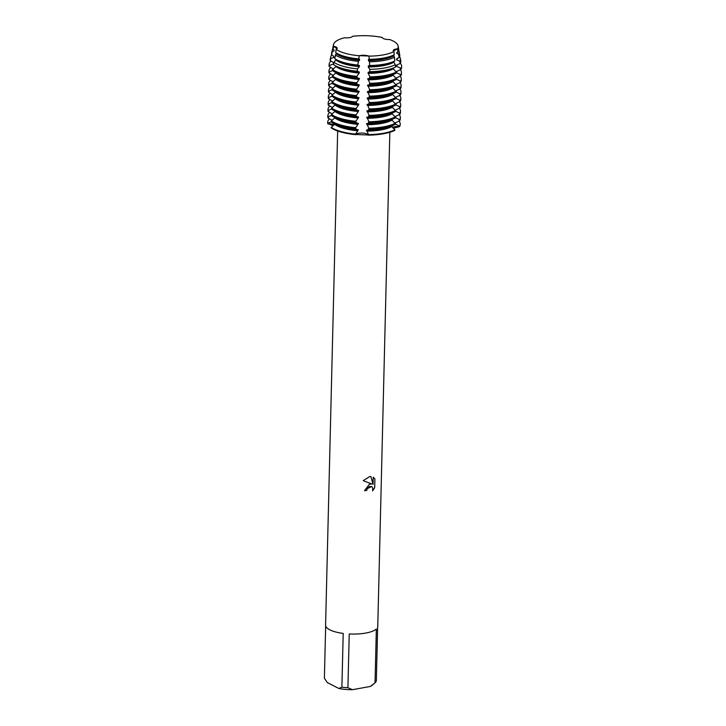 <?xml version="1.0" encoding="UTF-8"?>
<svg xmlns="http://www.w3.org/2000/svg" width="726" height="726" viewBox="0 0 726 726"><rect width="100%" height="100%" fill="white"/><g stroke="black" fill="none" stroke-linecap="round" stroke-linejoin="round"><path stroke-width="1.09" d="M362.301 133.076A6.489 2.051 -178.6 0 1 368.391 135L355.64 134.491A6.489 2.051 -178.6 0 1 362.301 133.076M396.196 79.098L400.652 81.203L400.625 82.274L396.06 84.443L396.033 85.514L400.498 87.619L400.471 88.681L395.906 90.859L395.879 91.93L400.344 94.035L400.316 95.097L395.752 97.275L395.724 98.337L400.189 100.442L400.162 101.513L395.588 103.691L395.561 104.753L400.026 106.858L399.999 107.929L395.434 110.098L395.407 111.169L399.872 113.274L399.844 114.345L395.28 116.514L395.253 117.585L399.717 119.69L399.69 120.752L395.116 122.93L395.098 124.001L399.554 126.106L399.046 126.596A6.489 2.051 1.4 0 0 392.385 127.34A6.489 2.051 -178.6 0 1 399.046 126.596L399.545 126.633A36.264 11.444 1.4 0 0 400.189 124.318M399.028 121.033A36.264 11.444 -178.6 0 1 400.207 124.046L400.189 124.582A36.264 11.444 1.4 0 1 399.545 126.633L393.211 128.321M336.174 59.523L333.942 62.3L333.506 64.578A35.329 11.153 1.4 0 0 335.811 65.948A35.329 11.153 1.4 0 0 338.144 67.01L340.73 68.062A31.935 10.082 1.4 0 0 359.27 71.983L357.292 71.221L357.501 68.879L359.397 66.638L359.424 65.567L357.9 65.05L358.372 61.347L359.551 60.222L359.579 59.151L358.735 58.906L359.279 55.766A32.352 10.209 1.4 0 1 347.282 53.86A32.352 10.209 1.4 0 1 336.156 49.314A32.352 10.209 1.4 0 0 347.282 53.86A32.352 10.209 1.4 0 0 359.279 55.766A6.489 2.051 -178.6 0 1 368.899 56.138A32.352 10.209 1.4 0 0 383.392 54.877A32.352 10.209 1.4 0 0 383.99 54.759A32.352 10.209 1.4 0 0 393.937 51.582L393.937 51.582A6.489 2.051 -178.6 0 1 393.238 50.629A6.489 2.051 -178.6 0 1 397.412 48.823A32.352 10.209 1.4 0 0 389.771 39.558A6.489 2.051 -178.6 0 1 382.293 37.471L382.303 37.489A32.352 10.209 1.4 0 0 352.537 36.3L352.537 36.3A6.489 2.051 -178.6 0 1 344.442 37.77A32.352 10.209 1.4 0 0 333.688 46.319A6.489 2.051 -178.6 0 1 337.209 48.234A6.489 2.051 -178.6 0 1 336.156 49.314L336.165 49.314M398.138 46.037A32.352 10.209 1.4 0 1 397.412 48.823L393.401 51.101L397.412 48.823L398.011 51.755A32.96 10.4 1.4 0 0 398.674 49.023L398.138 46.037A32.352 10.209 1.4 0 0 389.771 39.558M364.479 490.676A26.018 8.213 1.4 0 0 366.721 490.413L366.766 490.431A26.091 8.24 -178.6 0 1 364.479 490.703L369.461 484.178L371.875 484.015L363.191 480.666L371.875 484.015M370.369 686.442A23.114 7.296 1.4 0 0 372.021 685.344L375.033 682.776L370.369 686.442L352.446 689.7L347.917 687.703L349.233 633.961A26.091 8.24 1.4 0 0 365.822 633.045A26.091 8.24 1.4 0 0 376.349 629.025L375.033 682.776A26.091 8.24 1.4 0 0 376.331 680.897L377.638 627.155A26.091 8.24 1.4 0 0 377.756 626.447L389.835 132.277M363.191 480.666L369.643 476.601L370.886 476.51L373.046 484.26L373.228 477.136L374.897 478.933L374.689 487.727L372.601 490.867L372.756 487.899L371.63 486.502L369.407 486.538L367.156 488.77L366.766 490.431M334.604 123.828L331.12 127.84A36.264 11.444 1.4 0 0 355.522 134.646L355.64 134.491A6.489 2.051 1.4 0 1 362.301 133.076A6.489 2.051 1.4 0 1 368.391 135L368.445 135.154A36.264 11.444 1.4 0 0 383.609 133.747A36.264 11.444 1.4 0 0 394.871 130.344L394.89 129.809A36.264 11.444 -178.6 0 1 383.627 133.212A36.264 11.444 -178.6 0 1 368.463 134.619L368.445 135.154A36.264 11.444 1.4 0 0 383.609 133.747A36.264 11.444 1.4 0 0 394.871 130.344M366.721 490.413L367.12 488.752L371.594 486.484M372.638 490.767L374.643 487.7L374.897 478.933M374.861 478.915L373.228 477.145M373.01 484.242L370.859 476.51M333.307 125.68L328.306 123.81A6.489 2.051 -178.6 0 1 334.169 124.818A6.489 2.051 1.4 0 0 328.306 123.81L327.816 123.284L331.274 121.823M337.018 48.706L333.688 46.319L337.018 48.706M369.625 56.056L358.462 55.621L369.625 56.056M327.707 122.54A36.264 11.444 1.4 0 0 327.807 123.81A36.264 11.444 1.4 0 1 327.689 122.812L327.698 122.277A36.264 11.444 -178.6 0 1 329.577 118.774M337.663 131.007L325.584 625.177A26.091 8.24 1.4 0 0 343.207 633.417L341.892 687.168L338.851 688.475L327.281 682.567L324.386 678.22L325.665 625.885M338.851 688.475A23.114 7.296 1.4 0 0 352.446 689.7M341.892 687.168A26.091 8.24 1.4 0 0 347.917 687.703M369.235 59.314L368.899 56.138A32.352 10.209 1.4 0 0 383.392 54.877A32.352 10.209 1.4 0 0 383.99 54.759A32.352 10.209 1.4 0 0 393.937 51.582L394.218 54.768A32.96 10.4 1.4 0 1 390.951 56.156A32.96 10.4 1.4 0 1 383.646 58.026A32.96 10.4 1.4 0 1 369.235 59.314L368.463 59.505L368.445 60.567L369.443 61.783L369.67 65.512L368.309 65.921L368.282 66.983L369.815 69.36L369.861 71.711L368.155 72.328L368.127 73.399L369.815 76.484L369.779 78.054L369.815 76.484M344.442 37.77A32.352 10.209 1.4 0 0 333.579 44.458A32.352 10.209 1.4 0 0 333.688 46.319L332.98 49.196L334.06 49.903L334.033 50.974L332.435 51.455A33.432 10.554 -178.6 0 1 332.372 49.713A33.432 10.554 -178.6 0 1 332.844 48.569M395.253 117.585A31.935 10.082 1.4 0 0 395.979 116.142M399.844 114.345A36.264 11.444 1.4 0 0 400.489 112.285L400.516 111.223A36.264 11.444 -178.6 0 1 399.872 113.274M395.407 111.169A31.935 10.082 1.4 0 0 396.133 109.726M399.336 108.201A36.264 11.444 -178.6 0 1 400.516 111.223M399.999 107.929A36.264 11.444 1.4 0 0 400.652 105.878L400.679 104.807A36.264 11.444 -178.6 0 1 400.026 106.858M395.561 104.753A31.935 10.082 1.4 0 0 396.287 103.31M399.491 101.794A36.264 11.444 -178.6 0 1 400.679 104.807M400.162 101.513A36.264 11.444 1.4 0 0 400.806 99.462L400.834 98.391A36.264 11.444 -178.6 0 1 400.189 100.442M395.724 98.337A31.935 10.082 1.4 0 0 396.45 96.894M399.654 95.378A36.264 11.444 -178.6 0 1 400.834 98.391M400.316 95.097A36.264 11.444 1.4 0 0 400.961 93.046L400.988 91.975A36.264 11.444 -178.6 0 1 400.344 94.035M395.879 91.93A31.935 10.082 1.4 0 0 396.605 90.478M399.808 88.962A36.264 11.444 -178.6 0 1 400.988 91.975M400.471 88.681A36.264 11.444 1.4 0 0 401.124 86.63L401.142 85.559A36.264 11.444 -178.6 0 1 400.498 87.619M396.033 85.514A31.935 10.082 1.4 0 0 396.759 84.071M399.962 82.546A36.264 11.444 -178.6 0 1 401.142 85.559M400.625 82.274A36.264 11.444 1.4 0 0 401.278 80.214L401.306 79.152A36.264 11.444 -178.6 0 1 400.652 81.203M398.011 51.755L396.841 52.372L396.823 53.443L398.456 54.051L399.109 57.545L396.686 58.788L396.659 59.859L399.772 61.184L400.171 63.416L396.532 65.204L396.505 66.266L400.97 68.371L400.943 69.442L396.378 71.611L396.351 72.682L400.816 74.787L400.788 75.858L396.214 78.027L396.187 79.098A31.935 10.082 1.4 0 0 396.922 77.655M400.117 76.13A36.264 11.444 -178.6 0 1 401.306 79.152M400.788 75.858A36.264 11.444 1.4 0 0 401.433 73.798L401.46 72.736A36.264 11.444 -178.6 0 1 400.816 74.787M396.351 72.682A31.935 10.082 1.4 0 0 397.077 71.239M400.28 69.714A36.264 11.444 -178.6 0 1 401.46 72.736M400.943 69.442A36.264 11.444 1.4 0 0 401.587 67.391L401.614 66.32A36.264 11.444 -178.6 0 1 400.97 68.371M396.505 66.266A31.935 10.082 1.4 0 0 397.231 64.823M400.316 63.162A36.264 11.444 -178.6 0 1 401.614 66.32M400.171 63.416A35.329 11.153 1.4 0 0 400.752 60.694L400.353 58.479A34.884 11.008 -178.6 0 1 399.772 61.184M396.659 59.859A31.935 10.082 1.4 0 0 397.385 58.407M399.554 56.655A34.884 11.008 -178.6 0 1 400.353 58.479M399.109 57.545A34.149 10.781 1.4 0 0 399.708 54.858L399.082 51.346A33.432 10.554 -178.6 0 1 398.456 54.051M396.823 53.443A31.935 10.082 1.4 0 0 397.549 51.991M398.674 50.185A33.432 10.554 -178.6 0 1 399.082 51.346M338.144 67.01A35.329 11.153 1.4 0 0 357.292 71.221M336.02 66.048L336.002 66.565A31.935 10.082 1.4 0 0 338.597 68.171A31.935 10.082 1.4 0 0 359.243 73.054L359.27 71.983M369.861 71.711A35.329 11.153 1.4 0 0 384.644 70.34A35.329 11.153 1.4 0 0 392.476 68.335A35.329 11.153 1.4 0 0 395.634 67.028L395.325 64.723A34.884 11.008 -178.6 0 1 384.462 68.008A34.884 11.008 -178.6 0 1 369.815 69.36M357.501 68.879A34.884 11.008 -178.6 0 1 336.247 63.67A34.884 11.008 -178.6 0 1 333.942 62.3M336.165 60.149A31.935 10.082 1.4 0 0 338.761 61.764A31.935 10.082 1.4 0 0 359.397 66.638M356.947 76.384A36.264 11.444 -178.6 0 1 334.913 70.976A36.264 11.444 -178.6 0 1 332.544 69.578L332.517 70.649A36.264 11.444 1.4 0 0 334.886 72.046A36.264 11.444 1.4 0 0 337.272 73.135A36.264 11.444 1.4 0 0 356.92 77.455L357.074 75.985L359.243 73.054M336.338 52.925L334.641 58.561A34.149 10.781 1.4 0 0 336.955 59.94A34.149 10.781 1.4 0 0 339.205 60.966L340.893 61.646A31.935 10.082 1.4 0 0 359.424 65.567M369.852 77.963A36.264 11.444 1.4 0 0 385.007 76.557A36.264 11.444 1.4 0 0 393.047 74.497A36.264 11.444 1.4 0 0 396.269 73.154L396.296 72.083A36.264 11.444 -178.6 0 1 385.034 75.486A36.264 11.444 -178.6 0 1 369.87 76.892M339.205 60.966A34.149 10.781 1.4 0 0 357.9 65.05M369.67 65.512A34.149 10.781 1.4 0 0 384.145 64.178A34.149 10.781 1.4 0 0 391.713 62.245A34.149 10.781 1.4 0 0 394.862 60.93L394.454 57.227A33.432 10.554 -178.6 0 1 383.845 60.476A33.432 10.554 -178.6 0 1 369.443 61.783M337.272 73.135L340.576 74.479A31.935 10.082 1.4 0 0 359.107 78.399L359.089 79.461A31.935 10.082 1.4 0 1 338.443 74.587A31.935 10.082 1.4 0 1 335.848 72.981L332.39 75.994L332.363 77.056A36.264 11.444 1.4 0 0 334.731 78.462A36.264 11.444 1.4 0 0 337.118 79.551A36.264 11.444 1.4 0 0 356.765 83.871L356.793 82.8A36.264 11.444 -178.6 0 1 334.759 77.392A36.264 11.444 -178.6 0 1 332.39 75.994M359.542 78.508C357.383 77.945 356.539 77.473 357.01 77.083M357.074 75.985L356.92 77.455M358.372 61.347A33.432 10.554 -178.6 0 1 337.635 56.319A33.432 10.554 -178.6 0 1 335.276 54.904M336.32 53.733A31.935 10.082 1.4 0 0 338.915 55.348A31.935 10.082 1.4 0 0 359.551 60.222M336.156 49.314L335.675 52.463A32.96 10.4 1.4 0 0 338.089 53.924A32.96 10.4 1.4 0 0 340.258 54.913L341.048 55.24A31.935 10.082 1.4 0 0 359.579 59.151M340.258 54.913A32.96 10.4 1.4 0 0 358.735 58.906M356.793 82.8L359.089 79.461M369.688 84.379A36.264 11.444 1.4 0 0 384.853 82.964A36.264 11.444 1.4 0 0 392.884 80.913A36.264 11.444 1.4 0 0 396.115 79.57L396.142 78.499A36.264 11.444 -178.6 0 1 384.88 81.902A36.264 11.444 -178.6 0 1 369.715 83.308L369.625 84.47L369.715 83.308M337.118 79.551L340.421 80.895A31.935 10.082 1.4 0 0 358.953 84.815L358.925 85.877A31.935 10.082 1.4 0 1 338.289 81.003A31.935 10.082 1.4 0 1 335.693 79.397L332.236 82.401L332.209 83.472A36.264 11.444 1.4 0 0 334.568 84.869A36.264 11.444 1.4 0 0 336.964 85.958A36.264 11.444 1.4 0 0 356.611 90.278L356.629 89.216A36.264 11.444 -178.6 0 1 334.595 83.808A36.264 11.444 -178.6 0 1 332.236 82.401M359.388 84.915C357.228 84.361 356.384 83.889 356.856 83.499M356.911 82.401L356.765 83.871M356.629 89.216L358.925 85.877M369.534 90.786A36.264 11.444 1.4 0 0 384.698 89.38A36.264 11.444 1.4 0 0 392.73 87.329A36.264 11.444 1.4 0 0 395.96 85.986L395.988 84.915A36.264 11.444 -178.6 0 1 384.716 88.309A36.264 11.444 -178.6 0 1 369.561 89.725L369.461 90.877L369.561 89.725M336.964 85.958L340.258 87.311A31.935 10.082 1.4 0 0 358.798 91.222L358.771 92.293A31.935 10.082 1.4 0 1 338.135 87.419A31.935 10.082 1.4 0 1 335.53 85.813L332.081 88.817L332.054 89.888A36.264 11.444 1.4 0 0 334.414 91.285A36.264 11.444 1.4 0 0 336.81 92.374A36.264 11.444 1.4 0 0 356.448 96.694L356.475 95.623A36.264 11.444 -178.6 0 1 334.441 90.215A36.264 11.444 -178.6 0 1 332.081 88.817M359.225 91.331C357.074 90.777 356.23 90.296 356.702 89.915M356.756 88.808L356.611 90.278M356.475 95.623L358.771 92.293M369.38 97.202A36.264 11.444 1.4 0 0 384.535 95.796A36.264 11.444 1.4 0 0 392.575 93.736A36.264 11.444 1.4 0 0 395.806 92.393L395.833 91.331A36.264 11.444 -178.6 0 1 384.562 94.725A36.264 11.444 -178.6 0 1 369.407 96.141L369.307 97.293L369.407 96.141M336.81 92.374L340.104 93.727A31.935 10.082 1.4 0 0 358.644 97.638L358.617 98.709A31.935 10.082 1.4 0 1 337.971 93.835A31.935 10.082 1.4 0 1 335.376 92.22L331.918 95.233L331.891 96.304A36.264 11.444 1.4 0 0 334.259 97.701A36.264 11.444 1.4 0 0 336.646 98.79A36.264 11.444 1.4 0 0 356.294 103.11L356.321 102.039A36.264 11.444 -178.6 0 1 334.287 96.631A36.264 11.444 -178.6 0 1 331.918 95.233M359.071 97.747C356.911 97.184 356.067 96.712 356.539 96.331M356.602 95.224L356.448 96.694M356.321 102.039L358.617 98.709M369.216 103.618A36.264 11.444 1.4 0 0 384.381 102.212A36.264 11.444 1.4 0 0 392.421 100.152A36.264 11.444 1.4 0 0 395.643 98.809L395.67 97.738A36.264 11.444 -178.6 0 1 384.408 101.141A36.264 11.444 -178.6 0 1 369.244 102.547L369.153 103.709L369.244 102.547M336.646 98.79L339.95 100.134A31.935 10.082 1.4 0 0 358.481 104.054L358.453 105.125A31.935 10.082 1.4 0 1 337.817 100.242A31.935 10.082 1.4 0 1 335.221 98.636L331.764 101.649L331.737 102.72A36.264 11.444 1.4 0 0 334.105 104.117A36.264 11.444 1.4 0 0 336.492 105.206A36.264 11.444 1.4 0 0 356.139 109.526L356.167 108.455A36.264 11.444 -178.6 0 1 334.132 103.047A36.264 11.444 -178.6 0 1 331.764 101.649M358.916 104.163C356.756 103.6 355.912 103.128 356.384 102.738M356.439 101.64L356.294 103.11M356.167 108.455L358.462 105.125M369.062 110.034A36.264 11.444 1.4 0 0 384.226 108.628A36.264 11.444 1.4 0 0 392.258 106.568A36.264 11.444 1.4 0 0 395.488 105.225L395.516 104.154A36.264 11.444 -178.6 0 1 384.254 107.557A36.264 11.444 -178.6 0 1 369.089 108.964L368.999 110.125L369.089 108.964M336.492 105.206L339.795 106.55A31.935 10.082 1.4 0 0 358.326 110.47L358.299 111.532A31.935 10.082 1.4 0 1 337.663 106.658A31.935 10.082 1.4 0 1 335.067 105.052L331.61 108.065L331.582 109.127A36.264 11.444 1.4 0 0 333.942 110.533A36.264 11.444 1.4 0 0 336.338 111.623A36.264 11.444 1.4 0 0 355.976 115.942L356.003 114.871A36.264 11.444 -178.6 0 1 333.969 109.463A36.264 11.444 -178.6 0 1 331.61 108.065M358.762 110.579C356.602 110.016 355.758 109.544 356.23 109.154M356.285 108.056L356.139 109.526M356.003 114.871L358.299 111.541M368.908 116.45A36.264 11.444 1.4 0 0 384.063 115.035A36.264 11.444 1.4 0 0 392.104 112.984A36.264 11.444 1.4 0 0 395.334 111.641L395.361 110.57A36.264 11.444 -178.6 0 1 384.09 113.973A36.264 11.444 -178.6 0 1 368.935 115.38L368.835 116.541L368.935 115.38M336.338 111.623L339.632 112.966A31.935 10.082 1.4 0 0 358.172 116.886L358.145 117.948A31.935 10.082 1.4 0 1 337.508 113.074A31.935 10.082 1.4 0 1 334.904 111.468L331.446 114.481L331.428 115.543A36.264 11.444 1.4 0 0 333.788 116.94A36.264 11.444 1.4 0 0 336.174 118.029A36.264 11.444 1.4 0 0 355.822 122.349L355.849 121.287A36.264 11.444 -178.6 0 1 333.815 115.879A36.264 11.444 -178.6 0 1 331.446 114.481M358.599 116.986C356.439 116.432 355.604 115.96 356.076 115.57M356.13 114.472L355.976 115.942M355.849 121.287L358.145 117.948M368.754 122.857A36.264 11.444 1.4 0 0 383.909 121.451A36.264 11.444 1.4 0 0 391.949 119.4A36.264 11.444 1.4 0 0 395.18 118.057L395.198 116.986A36.264 11.444 -178.6 0 1 383.936 120.389A36.264 11.444 -178.6 0 1 368.772 121.796L368.681 122.948L368.772 121.796M336.174 118.029L339.478 119.382A31.935 10.082 1.4 0 0 358.018 123.293L357.991 124.364A31.935 10.082 1.4 0 1 337.345 119.491A31.935 10.082 1.4 0 1 334.75 117.884L331.292 120.888L331.265 121.959A36.264 11.444 1.4 0 0 333.633 123.356A36.264 11.444 1.4 0 0 336.02 124.445A36.264 11.444 1.4 0 0 355.667 128.765L355.695 127.703A36.264 11.444 -178.6 0 1 333.661 122.295A36.264 11.444 -178.6 0 1 331.292 120.888M358.444 123.402C356.285 122.848 355.441 122.367 355.912 121.986M355.976 120.879L355.822 122.349M399.182 114.617A36.264 11.444 -178.6 0 1 400.362 117.63A36.264 11.444 -178.6 0 1 399.717 119.69M355.695 127.703L357.991 124.364M368.59 129.273A36.264 11.444 1.4 0 0 383.755 127.867A36.264 11.444 1.4 0 0 391.786 125.807A36.264 11.444 1.4 0 0 395.017 124.464L395.044 123.402A36.264 11.444 -178.6 0 1 383.782 126.796A36.264 11.444 -178.6 0 1 368.617 128.212L368.527 129.364L368.617 128.212M399.69 120.752A36.264 11.444 1.4 0 0 400.335 118.701L400.362 117.63M336.02 124.445L339.323 125.798A31.935 10.082 1.4 0 0 357.854 129.709L357.827 130.78A31.935 10.082 1.4 0 1 337.191 125.907A31.935 10.082 1.4 0 1 334.595 124.291M358.29 129.818C356.13 129.255 355.286 128.783 355.758 128.402M355.813 127.295L355.667 128.765M395.098 124.001A31.935 10.082 1.4 0 0 395.824 122.549M400.207 124.046A36.264 11.444 -178.6 0 1 399.554 126.106M331.12 127.84A36.264 11.444 1.4 0 0 355.522 134.646L355.531 134.11A36.264 11.444 -178.6 0 1 333.497 128.702A36.264 11.444 -178.6 0 1 331.138 127.304M355.531 134.11L357.827 130.78M395.044 123.402L392.04 120.135L392.058 119.354M395.198 116.986L392.194 113.719L392.212 112.938M395.361 110.57L392.358 107.303L392.376 106.531M395.516 104.154L392.512 100.896L392.53 100.115M395.67 97.738L392.666 94.48L392.684 93.699M395.833 91.331L392.83 88.064L392.848 87.283M395.988 84.915L392.984 81.648L393.002 80.867M396.142 78.499L393.138 75.232L393.156 74.451M396.296 72.083L393.292 68.816L393.31 68.026M394.89 129.809L391.886 126.551L391.904 125.77M395.325 64.723L393.474 61.565M394.454 57.227L393.628 55.058M336.002 66.565L332.544 69.578M332.136 120.325L327.943 117.93L327.97 116.868L331.428 115.407M332.29 113.909L328.107 111.523L328.134 110.452L331.582 108.991M332.454 107.493L328.261 105.107L328.288 104.036L331.737 102.575M332.608 101.077L328.415 98.691L328.442 97.62L331.9 96.159M332.762 94.67L328.579 92.275L328.597 91.213L332.054 89.752M332.916 88.254L328.733 85.859L328.76 84.797L332.209 83.336M333.08 81.838L328.887 79.452L328.914 78.381L332.372 76.92M333.234 75.422L329.041 73.036L329.069 71.965L332.526 70.504M333.388 69.006L329.205 66.62L329.232 65.549L333.651 63.815M333.733 63.416L333.751 62.726L330.276 60.666L330.784 58.47L333.878 57.381L333.906 56.319L331.619 54.895L332.435 51.455M335.857 72.518L335.848 72.981M335.702 78.934L335.693 79.397M335.548 85.341L335.53 85.813M335.385 91.757L335.376 92.22M335.23 98.173L335.221 98.636M335.076 104.589L335.067 105.052M334.922 111.005L334.904 111.468M334.759 117.421L334.75 117.884M352.537 36.3L352.527 36.309A32.352 10.209 1.4 0 1 382.293 37.471L382.303 37.471M391.786 125.807L388.428 126.996A31.935 10.082 1.4 0 1 366.739 130.063L368.463 134.619M368.309 128.892C369.008 129.328 368.354 129.736 366.34 130.136M369.561 77.573C370.26 78.009 369.607 78.426 367.592 78.816M393.047 74.497L389.68 75.676A31.935 10.082 1.4 0 1 368 78.744L369.661 82.9M369.398 83.989C370.106 84.425 369.443 84.842 367.438 85.232M392.884 80.913L389.526 82.092A31.935 10.082 1.4 0 1 367.837 85.16L369.507 89.316M369.244 90.405C369.942 90.841 369.289 91.249 367.283 91.648M392.73 87.329L389.372 88.508A31.935 10.082 1.4 0 1 367.683 91.576L369.343 95.723M369.089 96.821C369.788 97.257 369.135 97.665 367.129 98.064M392.575 93.736L389.209 94.924A31.935 10.082 1.4 0 1 367.528 97.992L369.189 102.139M368.935 103.237C369.634 103.664 368.98 104.081 366.966 104.48M392.421 100.152L389.054 101.341A31.935 10.082 1.4 0 1 367.374 104.399L369.035 108.555M368.772 109.653C369.47 110.08 368.817 110.497 366.811 110.887M392.258 106.568L388.9 107.747A31.935 10.082 1.4 0 1 367.211 110.815L368.872 114.971M368.617 116.06C369.316 116.496 368.663 116.913 366.657 117.303M392.104 112.984L388.746 114.163A31.935 10.082 1.4 0 1 367.057 117.231L368.717 121.387M368.463 122.476C369.162 122.912 368.509 123.329 366.494 123.719M391.949 119.4L388.582 120.58A31.935 10.082 1.4 0 1 366.902 123.647L368.563 127.794M327.816 123.284A36.264 11.444 -178.6 0 1 327.698 122.277M366.721 131.125A31.935 10.082 1.4 0 0 391.886 126.551M327.97 116.868A36.264 11.444 -178.6 0 1 327.862 115.861L327.834 116.931A36.264 11.444 1.4 0 0 327.943 117.93M327.862 115.861A36.264 11.444 -178.6 0 1 329.731 112.358M366.875 124.718A31.935 10.082 1.4 0 0 392.04 120.135M328.134 110.452A36.264 11.444 -178.6 0 1 328.016 109.444L327.989 110.515A36.264 11.444 1.4 0 0 328.107 111.523M328.016 109.444A36.264 11.444 -178.6 0 1 329.885 105.942M367.029 118.302A31.935 10.082 1.4 0 0 392.194 113.719M328.288 104.036A36.264 11.444 -178.6 0 1 328.17 103.038L328.143 104.099A36.264 11.444 1.4 0 0 328.261 105.107M328.17 103.038A36.264 11.444 -178.6 0 1 330.049 99.535M367.184 111.886A31.935 10.082 1.4 0 0 392.358 107.303M328.442 97.62A36.264 11.444 -178.6 0 1 328.334 96.622L328.306 97.683A36.264 11.444 1.4 0 0 328.415 98.691M328.334 96.622A36.264 11.444 -178.6 0 1 330.203 93.119M367.347 105.47A31.935 10.082 1.4 0 0 392.512 100.896M328.597 91.213A36.264 11.444 -178.6 0 1 328.488 90.206L328.461 91.276A36.264 11.444 1.4 0 0 328.579 92.275M328.488 90.206A36.264 11.444 -178.6 0 1 330.357 86.703M367.501 99.054A31.935 10.082 1.4 0 0 392.666 94.48M328.76 84.797A36.264 11.444 -178.6 0 1 328.642 83.789L328.615 84.86A36.264 11.444 1.4 0 0 328.733 85.859M328.642 83.789A36.264 11.444 -178.6 0 1 330.511 80.287M367.655 92.647A31.935 10.082 1.4 0 0 392.82 88.064M328.914 78.381A36.264 11.444 -178.6 0 1 328.796 77.373L328.769 78.444A36.264 11.444 1.4 0 0 328.887 79.452M328.796 77.373A36.264 11.444 -178.6 0 1 330.675 73.871M367.819 86.231A31.935 10.082 1.4 0 0 392.984 81.648M329.069 71.965A36.264 11.444 -178.6 0 1 328.96 70.966L328.932 72.028A36.264 11.444 1.4 0 0 329.041 73.036M328.96 70.966A36.264 11.444 -178.6 0 1 330.829 67.454M333.579 44.458L332.898 47.417A32.96 10.4 1.4 0 0 332.98 49.196M367.973 79.815A31.935 10.082 1.4 0 0 393.138 75.232M368.463 59.505A31.935 10.082 1.4 0 0 390.152 56.437L390.951 56.156M333.806 49.731A31.935 10.082 1.4 0 0 334.033 50.974M368.445 60.567A31.935 10.082 1.4 0 0 393.61 55.993M329.232 65.549A36.264 11.444 -178.6 0 1 329.114 64.55L329.087 65.612A36.264 11.444 1.4 0 0 329.205 66.62M332.372 49.713L331.582 53.198A34.149 10.781 1.4 0 0 331.619 54.895M368.309 65.921A31.935 10.082 1.4 0 0 389.998 62.853L391.713 62.245M329.114 64.55A36.264 11.444 -178.6 0 1 330.983 61.048M333.651 56.147A31.935 10.082 1.4 0 0 333.878 57.381M368.282 66.983A31.935 10.082 1.4 0 0 393.456 62.409M333.497 62.563A31.935 10.082 1.4 0 0 333.679 63.679M368.127 73.399A31.935 10.082 1.4 0 0 393.292 68.816M330.784 58.47A34.884 11.008 -178.6 0 1 330.757 56.782A34.884 11.008 -178.6 0 1 331.691 54.94M330.757 56.782L330.257 58.969A35.329 11.153 1.4 0 0 330.276 60.666M368.155 72.328A31.935 10.082 1.4 0 0 389.844 69.269L392.476 68.335M368.409 134.21L368.391 135A15.582 0.699 -87.7 0 1 368.381 135.109M399.064 125.816L399.046 126.596A15.582 13.83 -128.5 0 0 399.046 126.705M328.324 123.03L328.306 123.81A15.582 14.266 -39.5 0 1 328.306 123.928M355.658 133.711L355.64 134.491A15.582 0.699 -87.7 0 1 355.64 134.609M400.443 69.651L400.48 68.081M400.28 76.067L400.325 74.497M400.126 82.483L400.162 80.913M399.972 88.89L400.008 87.329M399.817 95.306L399.854 93.736M399.654 101.722L399.69 100.152M399.5 108.138L399.536 106.568M399.345 114.554L399.382 112.984M399.182 120.961L399.227 119.4M328.442 118.184L328.488 116.614M328.606 111.768L328.642 110.198M328.76 105.352L328.796 103.782M328.914 98.936L328.951 97.375M329.069 92.529L329.114 90.959M329.232 86.113L329.268 84.543M329.386 79.697L329.423 78.127M329.54 73.281L329.577 71.711M329.704 66.865L329.74 65.304"/></g></svg>
